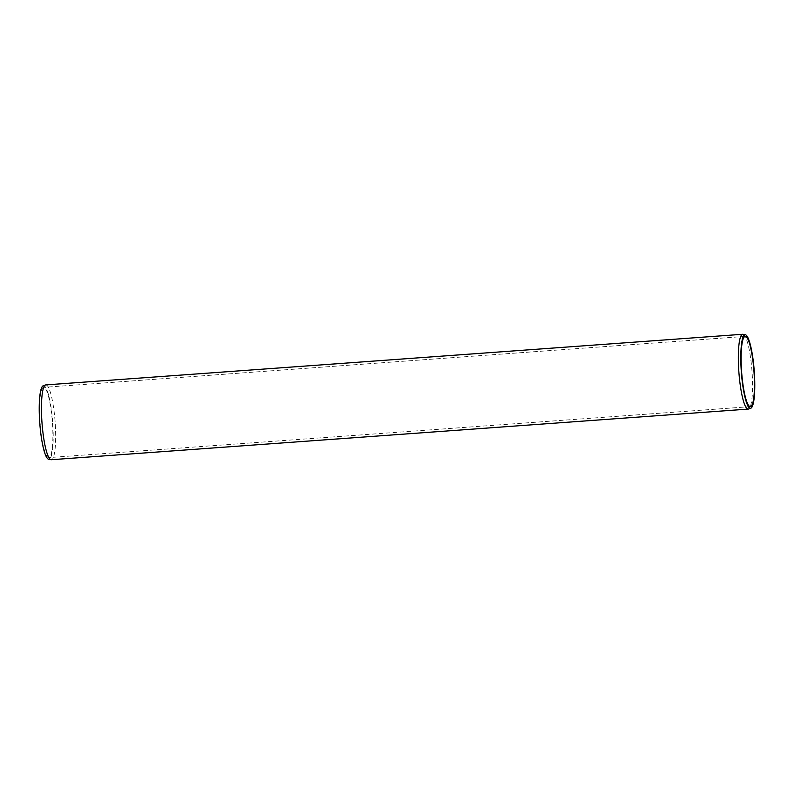 <?xml version="1.0" encoding="UTF-8"?>
<svg xmlns="http://www.w3.org/2000/svg" width="794" height="794" viewBox="0 0 794 794"><rect width="100%" height="100%" fill="white"/><g stroke="black" fill="none" stroke-linecap="round" stroke-linejoin="round"><path stroke-width="0.6" stroke-dasharray="3.97 2.98" d="M48.91 457.582A35.214 6.173 -94.2 0 1 48.762 457.602A35.214 6.173 -94.2 0 1 40.047 422.924A35.214 6.173 -94.2 0 1 43.66 387.363A35.214 6.173 -94.2 0 1 52.344 421.604A35.214 6.173 -94.2 0 1 48.91 457.582M743.045 334.294A37.507 6.58 -94.2 0 1 752.007 371.215A37.507 6.58 -94.2 0 1 748.474 409.039M45.834 384.901A37.507 6.58 -94.2 0 1 55.084 421.376A37.507 6.58 -94.2 0 1 51.431 459.696A37.507 6.58 -94.2 0 1 51.273 459.726M43.233 385.765A36.871 6.471 -94.2 0 1 52.563 420.681A36.871 6.471 -94.2 0 1 49.039 459.23A36.871 6.471 -94.2 0 1 48.573 459.24M745.238 336.398L43.66 387.363M750.34 406.637L48.762 457.602"/><path stroke-width="1.19" d="M750.489 406.617A35.214 6.173 -94.2 0 1 750.34 406.637A35.214 6.173 -94.2 0 1 741.626 371.969A35.214 6.173 -94.2 0 1 745.238 336.398A35.214 6.173 -94.2 0 1 753.913 370.639A35.214 6.173 -94.2 0 1 750.489 406.617M750.618 408.275A36.871 6.471 -94.2 0 1 741.308 371.562A36.871 6.471 -94.2 0 1 745.427 334.76A36.871 6.471 -94.2 0 1 754.24 371.046A36.871 6.471 -94.2 0 1 750.767 408.235A36.871 6.471 -94.2 0 1 750.618 408.275M750.767 408.235L748.474 409.039A37.507 6.58 -94.2 0 1 748.325 409.079A37.507 6.58 -94.2 0 1 748.166 409.099A37.507 6.58 -94.2 0 1 738.886 372.168A37.507 6.58 -94.2 0 1 742.727 334.274A37.507 6.58 -94.2 0 1 743.045 334.294L745.427 334.76M748.166 409.099L51.273 459.726A37.507 6.58 -94.2 0 1 50.955 459.706A37.507 6.58 -94.2 0 1 41.993 422.785A37.507 6.58 -94.2 0 1 45.526 384.961A37.507 6.58 -94.2 0 1 45.834 384.901L742.727 334.274M50.955 459.706L48.573 459.24A36.871 6.471 -94.2 0 1 39.76 422.954A36.871 6.471 -94.2 0 1 43.233 385.765L45.526 384.961"/></g></svg>
